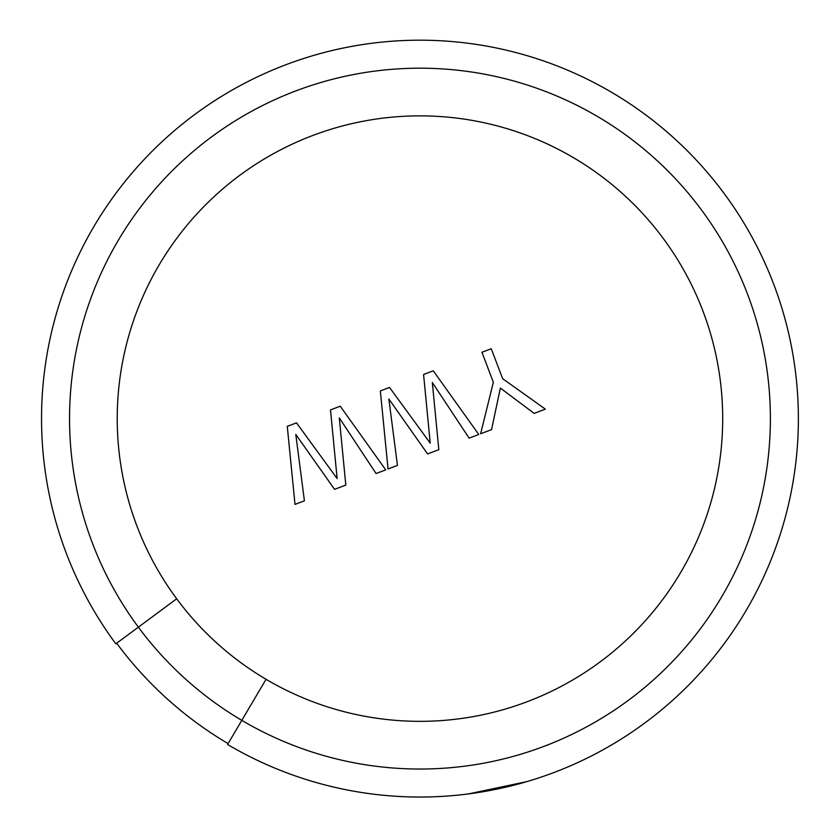 <?xml version="1.0" encoding="UTF-8"?>
<svg xmlns="http://www.w3.org/2000/svg" width="840" height="840" viewBox="0 0 840 840"><rect width="100%" height="100%" fill="white"/><g stroke="black" fill="none" stroke-linecap="round" stroke-linejoin="round"><path stroke-width="1.26" d="M116.676 643.23L115.857 643.828L116.676 643.23A377.412 377.412 0 0 0 228.081 743.61M533.012 779.751L533.883 779.478M348.905 790.303L350.931 790.682M608.15 746.918L612.644 744.303M603.603 749.49L605.125 748.639M594.132 754.572L595.602 753.806M595.959 753.617L601.913 750.425M579.411 761.796L580.22 761.418M589.638 756.861L592.022 755.654M522.448 782.891L525.042 782.155M439.803 796.509L442.302 796.373M398.8 796.436L404.114 796.698M468.489 793.905L526.964 781.589M328.471 785.81L333.007 786.901M369.054 793.59L373.181 794.125M376.667 794.546L377.339 794.63M350.973 790.692L356.843 791.731M447.353 796.037L450.954 795.764M176.684 598.784A302.736 302.736 0 0 0 711.995 498.393A302.736 302.736 0 0 0 149.594 282.408A302.736 302.736 0 0 0 176.684 598.784L138.369 627.165A350.417 350.417 0 0 1 334.226 78.845A350.417 350.417 0 0 1 766.804 468.573A350.417 350.417 0 0 1 241.804 720.363L266.049 679.308M115.857 643.828A378.42 378.42 0 0 1 327.369 51.691A378.42 378.42 0 0 1 794.514 472.563A378.42 378.42 0 0 1 227.577 744.481L241.804 720.363A350.417 350.417 0 0 1 138.369 627.165L115.857 643.828A378.42 378.42 0 0 1 327.369 51.691A378.42 378.42 0 0 1 794.514 472.563A378.42 378.42 0 0 1 227.577 744.481M404.523 796.719L403.651 796.688L404.523 796.719M330.498 409.909L340.242 406.203L385.728 469.875L376.089 473.54L339.297 417.869L345.807 485.069L334.562 489.342L295.785 434.427L304.416 500.819L295.008 504.399L287.28 426.363L296.499 422.846L337.134 478.569L330.498 409.909M481.94 352.286L491.253 348.737L502.656 378.693L545.36 409.132L534.167 413.385L500.356 388.08L491.558 429.608L480.638 433.755L493.343 382.242L481.94 352.286M433.262 370.808L478.758 434.469L469.119 438.144L432.317 382.473L438.827 449.663L427.592 453.947L388.868 399.01L397.446 465.413L388.038 468.993L380.352 390.936L389.529 387.45L430.217 443.142L423.581 374.493L433.262 370.808"/></g></svg>
